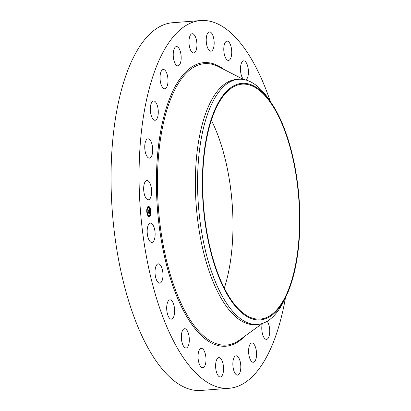 <?xml version="1.0" encoding="UTF-8"?>
<svg xmlns="http://www.w3.org/2000/svg" width="411" height="411" viewBox="0 0 411 411"><rect width="100%" height="100%" fill="white"/><g stroke="black" fill="none" stroke-linecap="round" stroke-linejoin="round"><path stroke-width="0.62" d="M204.339 390.198L201.071 390.45A184.416 74.715 -94.4 0 1 164.503 371.703A184.416 74.715 -94.4 0 1 111.155 167.765A184.416 74.715 -94.4 0 1 172.671 22.713L177.547 22.435M285.46 297.723A184.416 74.715 -94.4 0 1 229.091 388.287A184.416 74.715 -94.4 0 1 192.523 369.54A184.416 74.715 -94.4 0 1 139.175 165.602A184.416 74.715 -94.4 0 1 200.691 20.55A184.416 74.715 -94.4 0 1 237.26 39.297A184.416 74.715 -94.4 0 1 270.294 101.383M204.39 390.193L229.091 388.287M176.047 22.852L175.713 22.482L181.513 22.045L174.094 22.646M200.691 20.55L181.513 22.045M151.448 194.403A9.684 3.925 -94.4 0 1 148.392 199.797A9.684 3.925 -94.4 0 1 143.84 185.885A9.684 3.925 -94.4 0 1 146.902 180.491A9.684 3.925 -94.4 0 1 151.448 194.403M145.35 142.114A9.684 3.925 -94.4 0 1 147.975 138.815A9.684 3.925 -94.4 0 1 152.008 144.338A9.684 3.925 -94.4 0 1 152.091 154.829A9.684 3.925 -94.4 0 1 149.465 158.122A9.684 3.925 -94.4 0 1 145.432 152.599A9.684 3.925 -94.4 0 1 145.35 142.114M151.602 102.591A9.684 3.925 -94.4 0 1 153.56 100.957A9.684 3.925 -94.4 0 1 157.86 107.656A9.684 3.925 -94.4 0 1 157.012 118.63A9.684 3.925 -94.4 0 1 155.055 120.264A9.684 3.925 -94.4 0 1 150.755 113.564A9.684 3.925 -94.4 0 1 151.602 102.591M162.16 70.004A9.684 3.925 -94.4 0 1 163.275 69.49A9.684 3.925 -94.4 0 1 167.78 77.412A9.684 3.925 -94.4 0 1 165.88 88.283A9.684 3.925 -94.4 0 1 164.765 88.797A9.684 3.925 -94.4 0 1 160.264 80.869A9.684 3.925 -94.4 0 1 162.16 70.004M176.319 46.577A9.684 3.925 -94.4 0 1 176.458 46.556A9.684 3.925 -94.4 0 1 181.097 55.737A9.684 3.925 -94.4 0 1 178.086 65.847A9.684 3.925 -94.4 0 1 177.948 65.863A9.684 3.925 -94.4 0 1 173.303 56.687A9.684 3.925 -94.4 0 1 176.319 46.577M193.103 33.902A9.684 3.925 -94.4 0 1 196.92 44.167A9.684 3.925 -94.4 0 1 193.699 53.034A9.684 3.925 -94.4 0 1 192.8 52.855A9.684 3.925 -94.4 0 1 188.983 42.59A9.684 3.925 -94.4 0 1 192.204 33.728A9.684 3.925 -94.4 0 1 193.103 33.902M211.372 32.854A9.684 3.925 -94.4 0 1 214.172 43.561A9.684 3.925 -94.4 0 1 210.941 51.175A9.684 3.925 -94.4 0 1 209.019 50.193A9.684 3.925 -94.4 0 1 206.219 39.487A9.684 3.925 -94.4 0 1 209.451 31.873A9.684 3.925 -94.4 0 1 211.372 32.854M229.877 43.499A9.684 3.925 -94.4 0 1 231.67 54.021A9.684 3.925 -94.4 0 1 228.506 60.422A9.684 3.925 -94.4 0 1 225.639 58.038A9.684 3.925 -94.4 0 1 223.846 47.517A9.684 3.925 -94.4 0 1 227.016 41.115A9.684 3.925 -94.4 0 1 229.877 43.499M243.615 79.498A9.684 3.925 -94.4 0 1 241.529 75.865A9.684 3.925 -94.4 0 1 240.666 66.073A9.684 3.925 -94.4 0 1 243.702 60.833A9.684 3.925 -94.4 0 1 247.365 65.108A9.684 3.925 -94.4 0 1 245.793 79.97M267.15 321.284A9.684 3.925 -94.4 0 1 269.729 330.588A9.684 3.925 -94.4 0 1 267.618 338.834A9.684 3.925 -94.4 0 1 266.503 339.347A9.684 3.925 -94.4 0 1 262.49 333.912A9.684 3.925 -94.4 0 1 262.346 323.483L239.793 339.861A141.137 57.18 -94.4 0 1 198.354 330.742A141.137 57.18 -94.4 0 1 158.348 158.143A141.137 57.18 -94.4 0 1 218.698 66.757L243.512 79.482M253.464 362.261A9.684 3.925 -94.4 0 1 253.325 362.276A9.684 3.925 -94.4 0 1 248.681 353.1A9.684 3.925 -94.4 0 1 251.691 342.99A9.684 3.925 -94.4 0 1 251.83 342.974A9.684 3.925 -94.4 0 1 256.474 352.15A9.684 3.925 -94.4 0 1 253.464 362.261M236.679 374.93A9.684 3.925 -94.4 0 1 232.857 364.67A9.684 3.925 -94.4 0 1 236.084 355.803A9.684 3.925 -94.4 0 1 236.977 355.983A9.684 3.925 -94.4 0 1 240.8 366.242A9.684 3.925 -94.4 0 1 237.573 375.109A9.684 3.925 -94.4 0 1 236.679 374.93M218.411 375.983A9.684 3.925 -94.4 0 1 215.611 365.276A9.684 3.925 -94.4 0 1 218.837 357.657A9.684 3.925 -94.4 0 1 220.758 358.644A9.684 3.925 -94.4 0 1 223.558 369.35A9.684 3.925 -94.4 0 1 220.327 376.964A9.684 3.925 -94.4 0 1 218.411 375.983M199.9 365.338A9.684 3.925 -94.4 0 1 198.107 354.816A9.684 3.925 -94.4 0 1 201.272 348.415A9.684 3.925 -94.4 0 1 204.139 350.794A9.684 3.925 -94.4 0 1 205.932 361.32A9.684 3.925 -94.4 0 1 202.767 367.722A9.684 3.925 -94.4 0 1 199.9 365.338M182.412 343.73A9.684 3.925 -94.4 0 1 181.549 333.938A9.684 3.925 -94.4 0 1 184.585 328.697A9.684 3.925 -94.4 0 1 188.253 332.972A9.684 3.925 -94.4 0 1 189.117 342.764A9.684 3.925 -94.4 0 1 186.08 348.004A9.684 3.925 -94.4 0 1 182.412 343.73M167.138 312.627A9.684 3.925 -94.4 0 1 169.913 299.855A9.684 3.925 -94.4 0 1 174.182 306.39A9.684 3.925 -94.4 0 1 171.408 319.162A9.684 3.925 -94.4 0 1 167.138 312.627M155.122 274.152A9.684 3.925 -94.4 0 1 158.256 263.852A9.684 3.925 -94.4 0 1 162.884 272.858A9.684 3.925 -94.4 0 1 159.745 283.158A9.684 3.925 -94.4 0 1 155.122 274.152M147.174 230.92A9.684 3.925 -94.4 0 1 150.405 223.137A9.684 3.925 -94.4 0 1 155.132 234.66A9.684 3.925 -94.4 0 1 151.895 242.444A9.684 3.925 -94.4 0 1 147.174 230.92M149.255 216.633A5.122 2.076 -94.4 0 1 149.229 216.638A5.122 2.076 -94.4 0 1 146.768 211.722A5.122 2.076 -94.4 0 1 148.412 206.425A5.122 2.076 -94.4 0 1 148.438 206.42A5.122 2.076 -94.4 0 1 150.899 211.336A5.122 2.076 -94.4 0 1 149.255 216.633M149.157 216.638A5.122 2.076 85.6 0 0 150.483 214.886M150.529 214.706A5.122 2.076 85.6 0 0 150.775 211.567M150.734 211.079A5.122 2.076 85.6 0 0 149.979 208.028M149.912 207.884A5.122 2.076 85.6 0 0 148.371 206.43M211.346 120.248A117.823 47.733 -94.4 0 1 224.314 288.132M286.256 296.038L284.515 299.706A122.946 49.808 -94.4 0 1 280.698 306.822A122.946 49.808 -94.4 0 1 257.574 324.433L255.37 324.603A122.946 49.808 -94.4 0 1 230.987 312.103A122.946 49.808 -94.4 0 1 195.42 176.144A122.946 49.808 -94.4 0 1 236.433 79.446L238.637 79.272A122.946 49.808 -94.4 0 1 263.019 91.771A122.946 49.808 -94.4 0 1 269.056 99.565L271.342 102.925A118.63 48.061 -94.4 0 1 286.256 296.038A118.63 48.061 -94.4 0 1 282.573 302.902A118.63 48.061 -94.4 0 1 213.833 262.814A118.63 48.061 -94.4 0 1 219.68 100.335A118.63 48.061 -94.4 0 1 271.342 102.925M148.402 207.514A4.038 1.634 85.6 0 0 148.381 207.514A4.038 1.634 85.6 0 0 148.361 207.519A4.038 1.634 85.6 0 0 147.379 208.608M147.344 208.706A4.038 1.634 85.6 0 0 147.051 211.485M147.092 211.953A4.038 1.634 85.6 0 0 147.847 214.634M147.873 214.681A4.038 1.634 85.6 0 0 149.003 215.564A4.038 1.634 85.6 0 0 149.023 215.559L149.142 215.554A4.038 1.634 85.6 0 0 149.162 215.549A4.038 1.634 85.6 0 0 150.462 211.377A4.038 1.634 85.6 0 0 148.52 207.504A4.038 1.634 85.6 0 0 148.505 207.509A4.038 1.634 85.6 0 0 147.205 211.68A4.038 1.634 85.6 0 0 149.142 215.554M150.477 211.583L150.657 211.023L150.703 211.639M149.183 215.78L149.234 216.402M150.38 214.306L150.426 214.922L150.179 214.362M150.149 214.46L150.431 214.922M146.963 211.418L147.01 212.035L146.753 211.501M147.77 214.588L147.821 215.205L147.77 214.588L147.549 215.04M148.433 206.656L148.484 207.272M149.851 207.853L149.655 208.387M146.999 208.362L147.287 208.752L147.241 208.13L147.287 208.752M236.834 307.115A117.823 47.733 -94.4 0 1 202.751 176.817A117.823 47.733 -94.4 0 1 242.053 84.147A117.823 47.733 -94.4 0 1 265.414 96.128A117.823 47.733 -94.4 0 1 299.501 226.42A117.823 47.733 -94.4 0 1 260.199 319.09A117.823 47.733 -94.4 0 1 236.834 307.115M257.574 324.433A122.946 49.808 -94.4 0 1 233.196 311.934A122.946 49.808 -94.4 0 1 198.564 207.185A122.946 49.808 -94.4 0 1 215.513 96.883A122.946 49.808 -94.4 0 1 238.637 79.272M149.434 211.449L149.28 210.365L148.222 210.72L148.14 209.697L148.268 210L149.167 209.903L148.946 209.261L149.234 209.898L148.967 209.148L149.224 208.793L149.434 211.449M149.388 211.583L149.121 211.254L149.388 211.583M149.224 210.992L149.219 210.53L148.309 210.622L148.171 210.997L148.099 209.8L148.186 210.869L149.239 210.458L149.234 210.992M149.661 213.982L149.455 212.425L149.034 212.472L149.414 212.564L149.399 213.504L149.399 212.626L149.049 212.662L149.26 213.34L148.88 213.381L148.957 212.477L148.407 212.826L148.32 211.732L148.463 212.081L148.854 212.04L148.792 211.701L148.921 212.03L148.833 211.593L148.998 212.025L149.47 211.67L149.661 213.982M149.583 214.1L149.316 213.741L149.583 214.1M148.849 213.545L149.239 213.504M148.895 212.677L148.345 213.134L148.258 211.783L148.361 213.006L148.916 212.621L148.936 213.134L148.895 212.677L148.51 212.718M149.095 208.973L149.121 209.23M149.234 209.898L149.219 210.37M149.27 210.992L149.296 211.285M148.299 210.442L149.28 210.365M149.219 210.53L148.273 210.622M149.352 211.984L149.388 212.43M149.47 213.427L149.501 213.771M148.499 212.528L148.957 212.477M149.26 213.34L148.88 213.376M148.931 213.068L149.116 213.35M149.049 212.662L149.399 212.626M149.034 212.472L149.455 212.425M244.643 336.342A142.216 57.617 -94.4 0 1 197.64 331.754A142.216 57.617 -94.4 0 1 157.922 151.104A142.216 57.617 -94.4 0 1 224.031 69.49"/></g></svg>
